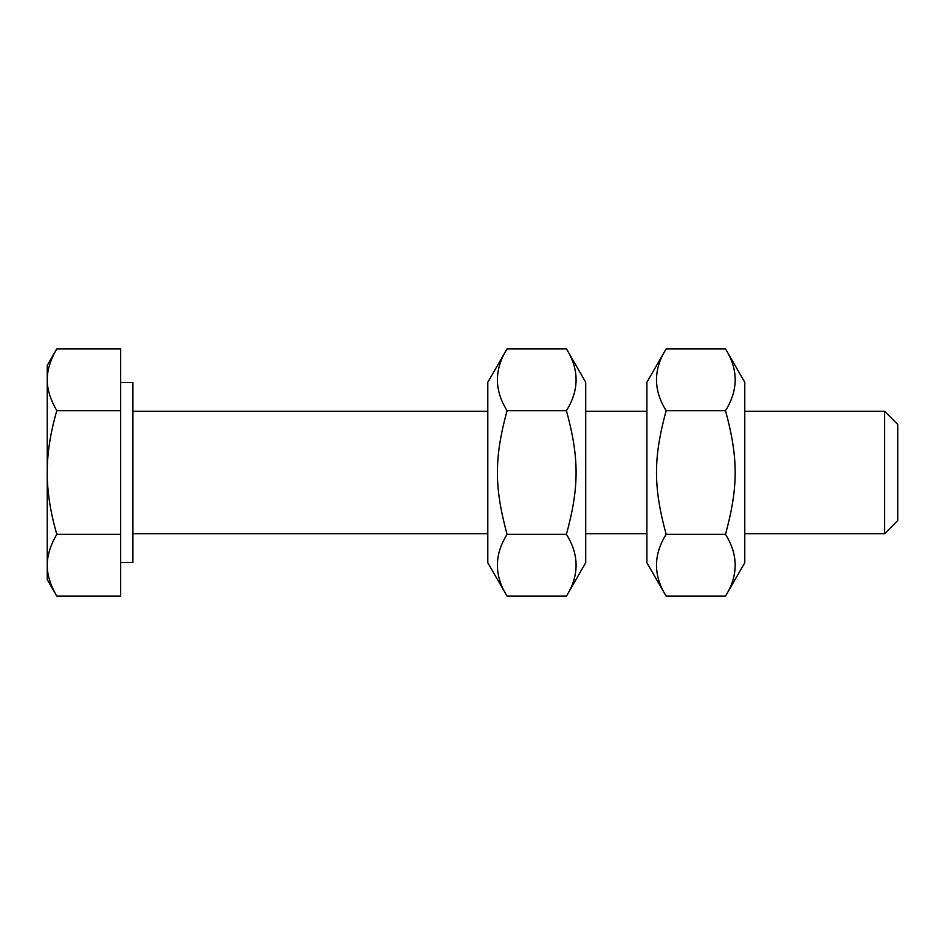 <?xml version="1.0" encoding="UTF-8"?>
<svg xmlns="http://www.w3.org/2000/svg" width="945" height="945" viewBox="0 0 945 945"><rect width="100%" height="100%" fill="white"/><g stroke="black" fill="none" stroke-linecap="round" stroke-linejoin="round"><path stroke-width="1.42" d="M884.614 533.689L897.75 520.553L897.75 424.447L884.614 411.311L884.614 533.689L744.778 533.689M646.888 533.689L585.699 533.689M487.797 533.689L132.914 533.689M47.25 379.772C47.179 389.316 50.368 399.617 56.818 410.673C50.368 432.798 47.179 453.399 47.25 472.5L47.25 365.42L56.818 348.859C50.368 359.915 47.179 370.216 47.25 379.772M56.818 534.327C50.368 545.383 47.179 555.684 47.25 565.228L47.25 472.5C47.179 491.601 50.368 512.202 56.818 534.327L120.676 534.327L120.676 596.141L56.818 596.141C50.368 585.085 47.179 574.784 47.25 565.228L47.25 579.58L56.818 596.141M56.818 410.673L120.676 410.673L120.676 348.859L56.818 348.859M120.676 410.673L120.676 534.327M120.676 382.56L132.914 382.56L132.914 562.44L120.676 562.44M744.778 382.252L744.778 562.747L725.5 596.141C738.388 575.54 738.388 554.928 725.5 534.327C738.388 487.041 738.388 457.959 725.5 410.673C738.388 390.072 738.388 369.46 725.5 348.859L744.778 382.252M666.166 596.141L646.888 562.747L646.888 382.252L666.166 348.859C653.278 369.46 653.278 390.072 666.166 410.673C653.278 457.959 653.278 487.041 666.166 534.327C653.278 554.928 653.278 575.54 666.166 596.141L725.5 596.141M725.5 534.327L666.166 534.327M725.5 410.673L666.166 410.673M725.5 348.859L666.166 348.859M585.699 382.252L585.699 562.747L566.421 596.141C579.309 575.54 579.309 554.928 566.421 534.327C579.309 487.041 579.309 457.959 566.421 410.673C579.309 390.072 579.309 369.46 566.421 348.859L585.699 382.252M507.075 596.141L487.797 562.747L487.797 382.252L507.075 348.859C494.188 369.46 494.188 390.072 507.075 410.673C494.188 457.959 494.188 487.041 507.075 534.327C494.188 554.928 494.188 575.54 507.075 596.141L566.421 596.141M566.421 534.327L507.075 534.327M566.421 410.673L507.075 410.673M566.421 348.859L507.075 348.859M132.914 411.311L487.797 411.311M585.699 411.311L646.888 411.311M744.778 411.311L884.614 411.311"/></g></svg>
